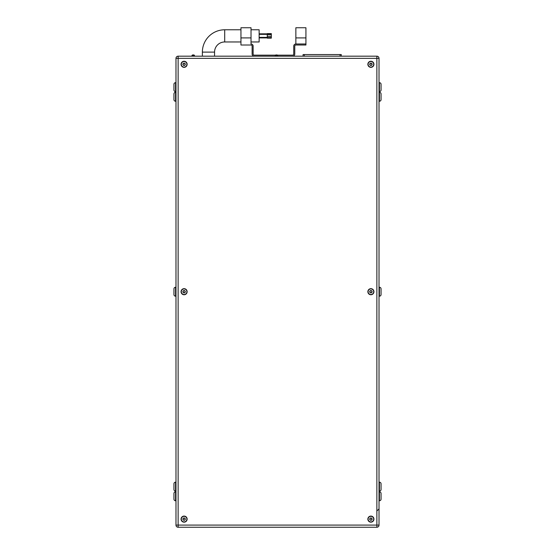 <?xml version="1.0" encoding="UTF-8"?>
<svg xmlns="http://www.w3.org/2000/svg" width="555" height="555" viewBox="0 0 555 555"><rect width="100%" height="100%" fill="white"/><g stroke="black" fill="none" stroke-linecap="round" stroke-linejoin="round"><path stroke-width="0.83" d="M305.93 37.9L295.857 37.9L295.857 27.75L305.93 27.75L305.93 45.01L295.898 45.01A1.138 1.138 0 0 0 294.76 46.148L294.76 54.064A2.109 2.109 0 0 1 292.645 56.18M295.857 37.9L295.857 43.991L305.93 43.991L295.857 43.991A2.109 2.109 0 0 0 293.741 46.107L293.741 54.022A1.138 1.138 0 0 1 292.61 55.16L277.486 55.16M202.374 56.18L202.374 52.114A22.339 22.339 0 0 1 224.706 29.783L224.706 41.965L240.953 41.965M214.556 56.18L214.556 52.114A10.15 10.15 0 0 1 224.706 41.965M251.02 29.783L259.143 29.783L259.143 41.965L251.02 41.965M276.015 54.959A0.812 0.812 0 0 0 275.204 55.771L277.764 55.771A0.812 0.812 0 0 0 276.952 54.959L276.015 54.959L276.952 54.959A0.812 0.812 0 0 1 277.764 55.771L277.764 56.18M194.514 55.771L191.954 55.771A0.812 0.812 0 0 1 192.765 54.959L193.702 54.959L192.765 54.959A0.812 0.812 0 0 0 191.954 55.771A0.812 0.812 0 0 1 192.765 54.959L193.702 54.959A0.812 0.812 0 0 1 194.514 55.771L194.514 56.18M191.954 55.771L191.954 56.18M275.204 55.771L275.204 56.18M184.1 61.501A2.796 2.796 0 0 1 186.896 64.297A2.796 2.796 0 0 1 184.1 67.099A2.796 2.796 0 0 1 181.298 64.297A2.796 2.796 0 0 1 184.1 61.501A2.796 2.796 0 0 0 181.298 64.297A2.796 2.796 0 0 0 184.1 67.099M184.1 288.912A2.796 2.796 0 0 1 186.896 291.715A2.796 2.796 0 0 1 184.1 294.511A2.796 2.796 0 0 1 181.298 291.715A2.796 2.796 0 0 1 184.1 288.912A2.796 2.796 0 0 0 181.298 291.715A2.796 2.796 0 0 0 184.1 294.511M184.1 516.33A2.796 2.796 0 0 1 186.896 519.126A2.796 2.796 0 0 1 184.1 521.929A2.796 2.796 0 0 1 181.298 519.126A2.796 2.796 0 0 1 184.1 516.33A2.796 2.796 0 0 0 181.298 519.126A2.796 2.796 0 0 0 184.1 521.929M370.9 516.33A2.796 2.796 0 0 1 373.702 519.126A2.796 2.796 0 0 1 370.9 521.929A2.796 2.796 0 0 1 368.104 519.126A2.796 2.796 0 0 1 370.9 516.33A2.796 2.796 0 0 0 368.104 519.126A2.796 2.796 0 0 0 370.9 521.929M370.9 288.912A2.796 2.796 0 0 1 373.702 291.715A2.796 2.796 0 0 1 370.9 294.511A2.796 2.796 0 0 1 368.104 291.715A2.796 2.796 0 0 1 370.9 288.912A2.796 2.796 0 0 0 368.104 291.715A2.796 2.796 0 0 0 370.9 294.511M370.9 61.501A2.796 2.796 0 0 1 373.702 64.297A2.796 2.796 0 0 1 370.9 67.099A2.796 2.796 0 0 1 368.104 64.297A2.796 2.796 0 0 1 370.9 61.501A2.796 2.796 0 0 0 368.104 64.297A2.796 2.796 0 0 0 370.9 67.099M370.9 522.165A3.039 3.039 0 0 0 373.938 519.126A3.039 3.039 0 0 0 370.9 516.088A3.039 3.039 0 0 0 367.868 519.126A3.039 3.039 0 0 0 370.9 522.165M184.1 522.165A3.039 3.039 0 0 0 187.132 519.126A3.039 3.039 0 0 0 184.1 516.088A3.039 3.039 0 0 0 181.062 519.126A3.039 3.039 0 0 0 184.1 522.165M184.1 294.754A3.039 3.039 0 0 0 187.132 291.715A3.039 3.039 0 0 0 184.1 288.676A3.039 3.039 0 0 0 181.062 291.715A3.039 3.039 0 0 0 184.1 294.754M370.9 294.754A3.039 3.039 0 0 0 373.938 291.715A3.039 3.039 0 0 0 370.9 288.676A3.039 3.039 0 0 0 367.868 291.715A3.039 3.039 0 0 0 370.9 294.754M370.9 67.335A3.039 3.039 0 0 0 373.938 64.297A3.039 3.039 0 0 0 370.9 61.258A3.039 3.039 0 0 0 367.868 64.297A3.039 3.039 0 0 0 370.9 67.335M184.1 67.335A3.039 3.039 0 0 0 187.132 64.297A3.039 3.039 0 0 0 184.1 61.258A3.039 3.039 0 0 0 181.062 64.297A3.039 3.039 0 0 0 184.1 67.335M175.977 491.841L175.567 491.841A1.623 1.623 0 0 0 173.944 493.464L173.944 499.146A1.623 1.623 0 0 0 175.567 500.77L175.977 500.77M175.567 82.653L175.567 91.589A1.623 1.623 0 0 1 173.944 89.966L173.944 84.277A1.623 1.623 0 0 1 175.567 82.653L175.977 82.653M175.567 91.589L175.977 91.589M379.023 500.77L379.433 500.77A1.623 1.623 0 0 0 381.056 499.146L381.056 493.464A1.623 1.623 0 0 0 379.433 491.841L379.023 491.841M379.433 91.589L379.433 82.653A1.623 1.623 0 0 1 381.056 84.277L381.056 89.966A1.623 1.623 0 0 1 379.433 91.589L379.023 91.589M379.433 82.653L379.023 82.653M175.977 482.17L175.567 482.17A1.623 1.623 0 0 0 173.944 483.8L173.944 489.482A1.623 1.623 0 0 0 175.567 491.106L175.977 491.106M175.977 287.247L175.567 287.247A1.623 1.623 0 0 0 173.944 288.871L173.944 294.559A1.623 1.623 0 0 0 175.567 296.183L175.977 296.183M175.977 92.317L175.567 92.317A1.623 1.623 0 0 0 173.944 93.941L173.944 99.629A1.623 1.623 0 0 0 175.567 101.253L175.977 101.253M381.056 483.8L381.056 489.482A1.623 1.623 0 0 1 379.433 491.106L379.433 482.17A1.623 1.623 0 0 1 381.056 483.8L381.056 487.38M379.023 296.183L379.433 296.183A1.623 1.623 0 0 0 381.056 294.559L381.056 292.45M379.433 296.183L379.433 287.247A1.623 1.623 0 0 1 381.056 288.871L381.056 294.559M379.023 101.253L379.433 101.253A1.623 1.623 0 0 0 381.056 99.629L381.056 98.263M379.433 101.253L379.433 92.317A1.623 1.623 0 0 1 381.056 93.941L381.056 99.629M379.433 92.317L379.023 92.317M379.433 287.247L379.023 287.247M379.433 482.17L379.023 482.17M379.433 491.106L379.023 491.106M178.134 56.18L376.866 56.18A2.158 2.158 0 0 1 379.023 58.337L379.023 525.092A2.158 2.158 0 0 1 376.866 527.25L178.134 527.25A2.158 2.158 0 0 1 175.977 525.092L175.977 58.337A2.158 2.158 0 0 1 178.134 56.18L178.134 525.092L376.866 525.092L376.866 58.337L175.977 58.337A2.158 2.158 0 0 1 178.134 56.18M377.4 510.517L379.023 508.893M381.056 489.482L381.056 488.116M381.056 290.237L381.056 288.871M381.056 95.307L381.056 93.941M381.056 86.386L381.056 85.643M183.545 63.339L182.99 64.297L183.545 65.261L184.649 65.261L185.203 64.297L184.649 63.339L183.545 63.339M370.351 65.261L371.455 65.261L372.01 64.297L371.455 63.339L370.351 63.339L369.796 64.297L370.351 65.261M370.351 292.672L371.455 292.672L372.01 291.715L371.455 290.758L370.351 290.758L369.796 291.715L370.351 292.672M370.351 520.09L371.455 520.09L372.01 519.126L371.455 518.169L370.351 518.169L369.796 519.126L370.351 520.09M183.545 520.09L184.649 520.09L185.203 519.126L184.649 518.169L183.545 518.169L182.99 519.126L183.545 520.09M183.545 292.672L184.649 292.672L185.203 291.715L184.649 290.758L183.545 290.758L182.99 291.715L183.545 292.672M341.256 56.18L341.256 54.55L303.085 54.55L303.085 56.18M254.232 56.18A2.109 2.109 0 0 1 252.116 54.064L252.116 46.148A1.138 1.138 0 0 0 250.985 45.01L240.953 45.01L240.953 27.75L251.02 27.75L251.02 43.991A2.109 2.109 0 0 1 253.135 46.107L253.135 54.022A1.138 1.138 0 0 0 254.273 55.16L275.481 55.16M267.267 34.181L267.267 33.612L271.326 33.612L271.326 34.181L267.267 34.181L267.267 38.135L271.326 38.135L271.326 37.56L267.267 37.56M271.326 34.181L271.326 34.604L267.267 34.604M271.326 34.604L271.326 36.297L267.267 36.297M271.326 36.297L271.326 37.56M202.374 52.114L214.556 52.114M184.1 65.469A1.172 1.172 0 0 0 185.273 64.297A1.172 1.172 0 0 0 184.1 63.124A1.172 1.172 0 0 0 182.921 64.297A1.172 1.172 0 0 0 184.1 65.469M184.1 292.887A1.172 1.172 0 0 0 185.273 291.715A1.172 1.172 0 0 0 184.1 290.543A1.172 1.172 0 0 0 182.921 291.715A1.172 1.172 0 0 0 184.1 292.887M184.1 520.299A1.172 1.172 0 0 0 185.273 519.126A1.172 1.172 0 0 0 184.1 517.954A1.172 1.172 0 0 0 182.921 519.126A1.172 1.172 0 0 0 184.1 520.299M370.9 520.299A1.172 1.172 0 0 0 372.079 519.126A1.172 1.172 0 0 0 370.9 517.954A1.172 1.172 0 0 0 369.727 519.126A1.172 1.172 0 0 0 370.9 520.299M370.9 292.887A1.172 1.172 0 0 0 372.079 291.715A1.172 1.172 0 0 0 370.9 290.543A1.172 1.172 0 0 0 369.727 291.715A1.172 1.172 0 0 0 370.9 292.887M370.9 65.469A1.172 1.172 0 0 0 372.079 64.297A1.172 1.172 0 0 0 370.9 63.124A1.172 1.172 0 0 0 369.727 64.297A1.172 1.172 0 0 0 370.9 65.469M175.567 491.841L175.567 500.77M379.433 500.77L379.433 491.841M175.567 482.17L175.567 491.106M175.567 287.247L175.567 296.183M175.567 92.317L175.567 101.253M376.866 56.18A2.158 2.158 0 0 1 379.023 58.337L376.866 58.337L376.866 56.18M379.023 525.092A2.158 2.158 0 0 1 376.866 527.25L376.866 525.092L379.023 525.092M178.134 527.25A2.158 2.158 0 0 1 175.977 525.092L178.134 525.092L178.134 527.25M304.3 54.55L304.3 56.18M340.042 54.55L340.042 56.18M251.02 37.9L240.953 37.9M267.267 37.9L259.143 37.9M267.267 37.393L259.143 37.393M224.706 29.783L240.953 29.783M267.267 34.348L259.143 34.348M267.267 33.841L259.143 33.841"/></g></svg>
